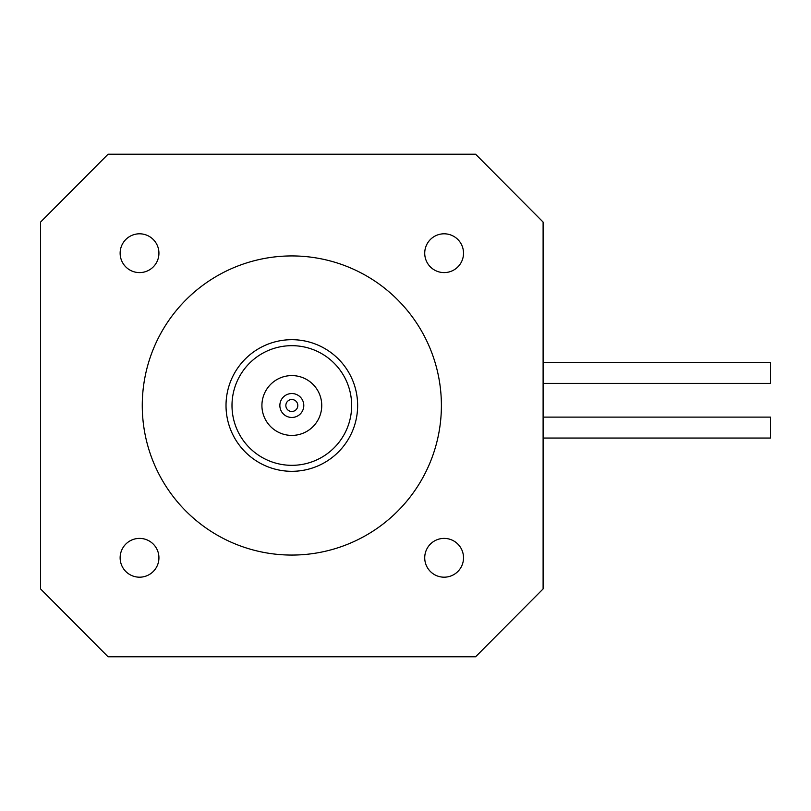 <?xml version="1.0" encoding="UTF-8"?>
<svg xmlns="http://www.w3.org/2000/svg" width="811" height="811" viewBox="0 0 811 811"><rect width="100%" height="100%" fill="white"/><g stroke="black" fill="none" stroke-linecap="round" stroke-linejoin="round"><path stroke-width="1.22" d="M285.847 405.5A5.981 5.981 0 0 1 291.828 399.519A5.981 5.981 0 0 1 297.809 405.5A5.981 5.981 0 0 1 291.828 411.481A5.981 5.981 0 0 1 285.847 405.5M279.866 405.5A11.962 11.962 0 0 1 297.809 395.139A11.962 11.962 0 0 1 297.809 415.861A11.962 11.962 0 0 1 279.866 405.5M139.533 272.597A19.393 19.393 0 0 1 122.735 243.503A19.393 19.393 0 0 1 156.33 243.503A19.393 19.393 0 0 1 139.533 272.597M139.533 577.189A19.393 19.393 0 0 1 122.735 548.094A19.393 19.393 0 0 1 156.33 548.094A19.393 19.393 0 0 1 139.533 577.189M444.124 577.189A19.393 19.393 0 0 1 427.326 548.094A19.393 19.393 0 0 1 460.922 548.094A19.393 19.393 0 0 1 444.124 577.189M444.124 272.597A19.393 19.393 0 0 1 427.326 243.503A19.393 19.393 0 0 1 460.922 243.503A19.393 19.393 0 0 1 444.124 272.597M475.591 154.222L543.106 222.082L543.106 588.918L475.591 656.778L108.066 656.778L40.55 588.918L40.55 222.082L108.066 154.222L475.591 154.222M321.744 405.5A29.916 29.916 0 0 1 276.865 431.401A29.916 29.916 0 0 1 276.865 379.599A29.916 29.916 0 0 1 321.744 405.5M226.016 405.5A65.813 65.813 0 0 1 324.735 348.507A65.813 65.813 0 0 1 324.735 462.493A65.813 65.813 0 0 1 226.016 405.5M441.397 405.5A149.569 149.569 0 0 1 217.044 535.027A149.569 149.569 0 0 1 217.044 275.973A149.569 149.569 0 0 1 441.397 405.5M231.997 405.5A59.832 59.832 0 0 1 321.744 353.687A59.832 59.832 0 0 1 321.744 457.313A59.832 59.832 0 0 1 231.997 405.5M543.106 383.38L770.45 383.38L770.45 362.436L543.106 362.436M543.106 438.041L770.45 438.041L770.45 417.107L543.106 417.107"/></g></svg>
